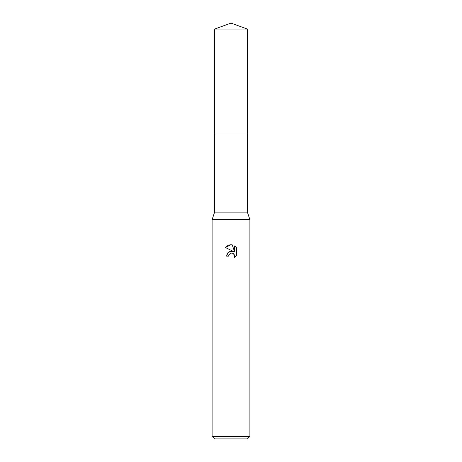 <?xml version="1.0" encoding="UTF-8"?>
<svg xmlns="http://www.w3.org/2000/svg" width="462" height="462" viewBox="0 0 462 462"><rect width="100%" height="100%" fill="white"/><g stroke="black" fill="none" stroke-linecap="round" stroke-linejoin="round"><path stroke-width="0.69" d="M214.622 29.06L247.378 29.06L231 23.1L214.622 29.06L214.622 212.098L247.378 212.098L249.902 219.658L249.902 436.382L212.098 436.382L214.622 438.9L247.378 438.9L249.902 436.382M214.622 212.098L212.098 219.658L249.902 219.658M227.015 254.221L226.651 256.127L227.882 252.818L231 251.161L233.408 251.455L225.387 247.499L231 244.727L232.219 244.86L234.667 251.917L234.667 245.871L236.613 247.84L234.667 245.876M236.619 247.84L236.619 255.295M234.436 254.926L234.361 257.455L236.613 255.295L234.355 257.461L234.448 254.955L232.813 253.32L231.456 253.095M231 253.164L228.956 254.758L228.638 256.127L228.84 255.024M232.219 244.86L231.179 244.733M230.711 244.733L228.361 245.212M228.101 245.316L225.387 247.499M233.408 251.455L229.718 251.501L227.085 254.065M230.648 253.263L230.983 253.17M231.653 253.089L232.548 253.222M233.218 253.523L234.101 254.337M228.638 256.127L226.651 256.127M214.622 133.98L247.378 133.98L247.378 212.098M247.378 29.06L247.378 133.98M212.098 219.658L212.098 436.382"/></g></svg>
